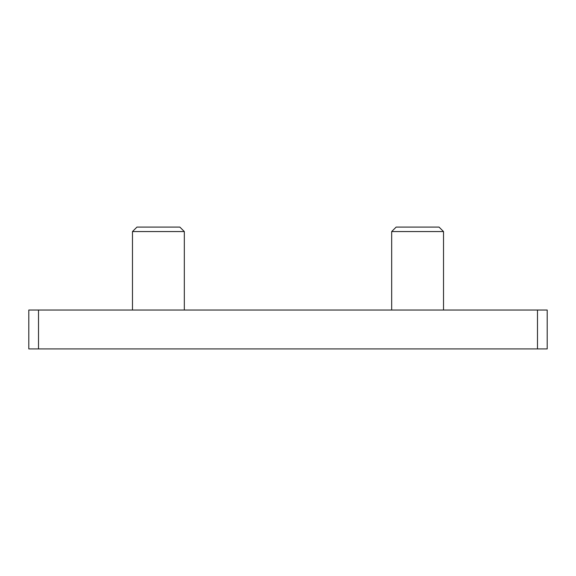 <?xml version="1.0" encoding="UTF-8"?>
<svg xmlns="http://www.w3.org/2000/svg" width="576" height="576" viewBox="0 0 576 576"><rect width="100%" height="100%" fill="white"/><g stroke="black" fill="none" stroke-linecap="round" stroke-linejoin="round"><path stroke-width="0.86" d="M28.8 310.032L28.8 348.912L547.2 348.912L547.2 310.032L28.8 310.032M132.48 231.559L136.951 227.088L179.849 227.088L184.32 231.559L132.48 231.559L132.48 310.032M391.68 231.559L396.151 227.088L439.049 227.088L443.52 231.559L391.68 231.559L391.68 310.032M38.52 310.032L38.52 348.912M537.48 310.032L537.48 348.912M184.32 231.559L184.32 310.032M443.52 231.559L443.52 310.032"/></g></svg>
